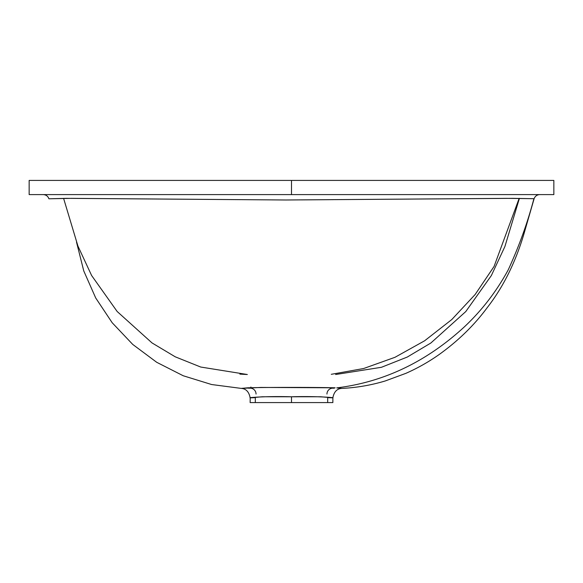 <?xml version="1.0" encoding="UTF-8"?>
<svg xmlns="http://www.w3.org/2000/svg" width="583" height="583" viewBox="0 0 583 583"><rect width="100%" height="100%" fill="white"/><g stroke="black" fill="none" stroke-linecap="round" stroke-linejoin="round"><path stroke-width="0.87" d="M331.275 374.308L363.603 368.529L394.99 357.299L424.592 340.807L451.759 319.579L475.13 294.532L494.071 266.453L519.162 198.351L494.071 266.453L475.13 294.532L451.759 319.579L424.592 340.807L394.99 357.299L363.603 368.529L331.275 374.308M239.861 374.118L246.74 374.483M533.824 198.898L533.904 198.701C527.6 222.648 519.045 246.354 508.245 269.812C496.41 291.624 481.565 310.848 463.696 327.486C425.94 361.992 383.607 382.127 336.704 387.892L341.813 388.395L336.704 387.892C383.607 382.127 425.94 361.992 463.696 327.486C481.565 310.848 496.41 291.624 508.245 269.812C519.045 246.354 527.6 222.648 533.904 198.701L506.875 198.358L285.838 199.991L71.461 198.351L48.906 198.796C47.944 196.158 46.057 194.758 43.251 194.598M334.292 388.183L332.499 388.169A5.91 5.903 180 0 0 326.954 394.057A5.91 5.903 0 0 1 332.499 388.169M332.806 397.825L320.533 396.761L291.5 396.775L291.5 402.583L250.143 402.583L291.5 402.583L291.5 396.775L262.459 396.761L250.143 397.832C249.014 391.842 246.033 388.693 241.187 388.395L260.907 387.44L335.159 387.797C317.72 387.272 265.309 387.272 247.841 387.797L241.187 388.395L211.6 384.525L183.215 375.751L156.71 362.298L132.756 344.444L112.184 322.734L95.707 297.971L83.755 270.913L76.526 242.149M29.172 180.417L291.5 180.417L29.15 180.417L29.15 194.598L291.5 194.598L291.5 180.417L291.5 194.598L553.85 194.598L553.85 180.417L291.5 180.417L553.828 180.417M250.136 402.583L250.194 397.825M291.5 402.583L332.864 402.583L291.5 402.583M325.89 402.583L325.401 402.583M271.576 402.583L266.365 402.583M316.642 402.583L311.424 402.583M250.501 388.169A5.91 5.903 0 0 1 256.046 394.057A5.91 5.903 180 0 0 250.501 388.169L248.402 388.191M29.179 194.598L553.821 194.598M250.901 387.003L250.712 387.673M327.69 402.299L327.69 397.628C343.54 398.517 321.765 395.85 291.5 396.775C261.235 395.85 239.445 398.517 255.31 397.628L255.31 402.299M257.752 180.417L251.929 180.417M250.697 180.417L249.422 180.417M332.346 180.417L331.086 180.417M329.446 180.417L328.856 180.417M328.79 180.417L325.248 180.417M533.904 198.701L512.712 198.344L285.881 199.991L66.229 198.344L48.906 198.796M63.583 198.351L77.925 246.048L91.611 275.497L117.147 311.482L152.017 342.921L175.235 356.811L200.734 367.042L247.345 374.512M539.749 194.598C536.943 194.758 535.056 196.158 534.094 198.796L523.702 234.73C515.175 263.05 503.012 287.361 487.199 307.671C474.249 325.19 458.282 340.771 439.312 354.406C428.92 361.773 417.771 368.092 405.863 373.353L385.232 380.961C370.438 385.407 355.287 387.921 339.78 388.497M341.813 388.395C336.967 388.693 333.986 391.842 332.864 397.832L332.864 402.583M519.417 198.351L504.893 246.543L491.36 275.54L465.773 311.57L430.815 343.044L407.291 357.044L381.45 367.29L335.626 374.512"/></g></svg>
